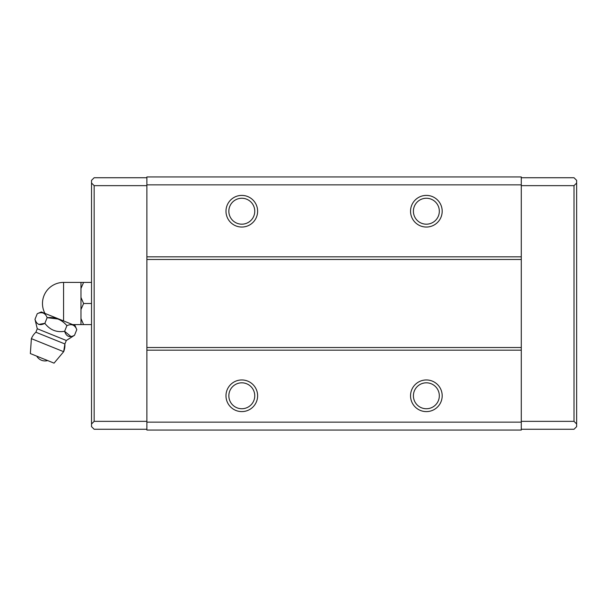 <?xml version="1.0" encoding="UTF-8"?>
<svg xmlns="http://www.w3.org/2000/svg" width="607" height="607" viewBox="0 0 607 607"><rect width="100%" height="100%" fill="white"/><g stroke="black" fill="none" stroke-linecap="round" stroke-linejoin="round"><path stroke-width="0.91" d="M31.389 338.653A17.398 17.398 0 0 1 35.889 332.241L64.888 343.957L63.659 351.696L31.389 338.653L30.35 353.57L54.053 363.145L63.659 351.696A17.398 17.398 0 0 0 64.888 343.957L66.315 340.481L37.27 328.744L34.986 319.328C36.67 324.601 39.963 325.936 44.865 323.326L47.141 317.681C45.275 312.916 41.982 311.581 37.262 313.69L41.359 311.952L75.04 325.557L76.785 329.654C74.911 324.889 71.618 323.561 66.899 325.663C61.717 319.563 55.123 316.9 47.141 317.681L58.105 319.024M63.568 320.921L63.568 282.407L83.599 282.407L80.974 288.446L80.974 297.46L83.599 303.5L80.974 309.54L80.974 318.554L83.599 324.593L80.974 324.593L80.974 318.554M83.599 324.593L91.52 324.593M83.599 303.5L91.52 303.5M83.599 282.407L91.52 282.407M80.974 282.407L80.974 288.446M80.974 297.46L80.974 309.54M38.673 324.426L44.865 323.326C49.918 329.95 56.504 332.613 64.623 331.308L66.899 325.663M70.951 336.536L64.623 331.308C66.307 336.582 69.6 337.909 74.502 335.299L76.785 329.654M34.986 319.328L37.262 313.69M66.315 340.481L74.502 335.299M521.284 177.737L574.017 177.737L576.65 180.37L576.65 426.63L574.017 429.263L521.284 429.263M521.284 185.643L574.017 185.643L576.65 183.011M576.65 423.989L574.017 421.357L574.017 185.643M521.284 421.357L574.017 421.357M146.886 185.643L94.153 185.643L91.52 183.011L91.52 180.37L94.153 177.737L146.886 177.737M146.886 429.263L94.153 429.263L91.52 426.63L91.52 423.989L94.153 421.357L94.153 185.643M146.886 421.357L94.153 421.357M91.52 183.011L91.52 423.989M521.284 176.94L521.284 430.059L146.886 430.059L146.886 176.94L521.284 176.94M521.284 184.854L146.886 184.854M241.806 195.401A15.82 15.82 0 0 1 255.501 219.127A15.82 15.82 0 0 1 228.103 219.127A15.82 15.82 0 0 1 241.806 195.401M426.364 195.401A15.82 15.82 0 0 1 440.067 219.127A15.82 15.82 0 0 1 412.661 219.127A15.82 15.82 0 0 1 426.364 195.401M521.284 256.829L146.886 256.829M521.284 259.47L146.886 259.47M521.284 347.53L146.886 347.53M521.284 350.171L146.886 350.171M426.364 379.959A15.82 15.82 0 0 1 440.067 403.693A15.82 15.82 0 0 1 412.661 403.693A15.82 15.82 0 0 1 426.364 379.959M241.806 379.959A15.82 15.82 0 0 1 255.501 403.693A15.82 15.82 0 0 1 228.103 403.693A15.82 15.82 0 0 1 241.806 379.959M521.284 422.146L146.886 422.146M241.806 382.82A12.967 12.967 0 0 1 253.028 402.259A12.967 12.967 0 0 1 230.577 402.259A12.967 12.967 0 0 1 241.806 382.82M426.364 382.82A12.967 12.967 0 0 1 437.594 402.259A12.967 12.967 0 0 1 415.135 402.259A12.967 12.967 0 0 1 426.364 382.82M426.364 198.254A12.967 12.967 0 0 1 437.594 217.701A12.967 12.967 0 0 1 415.135 217.701A12.967 12.967 0 0 1 426.364 198.254M241.806 198.254A12.967 12.967 0 0 1 253.028 217.701A12.967 12.967 0 0 1 230.577 217.701A12.967 12.967 0 0 1 241.806 198.254M63.568 282.407A21.093 21.093 0 0 0 44.948 313.402M72.65 324.593L80.974 324.593M36.739 356.15A9.598 9.598 0 0 0 47.665 360.566M35.889 332.241L37.27 328.744"/></g></svg>
